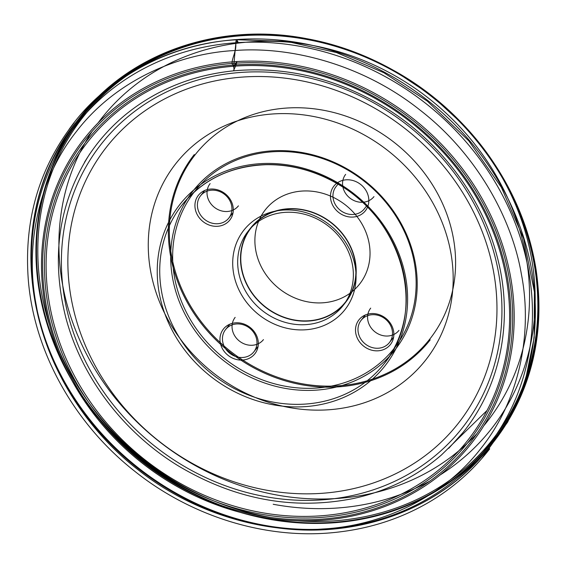 <?xml version="1.0" encoding="UTF-8"?>
<svg xmlns="http://www.w3.org/2000/svg" width="567" height="567" viewBox="0 0 567 567"><rect width="100%" height="100%" fill="white"/><g stroke="black" fill="none" stroke-linecap="round" stroke-linejoin="round"><path stroke-width="0.85" d="M376.197 313.877A20.001 17.79 38.1 0 1 390.486 344.445A20.001 17.79 38.1 0 1 357.359 338.251A20.001 17.79 38.1 0 1 376.197 313.877M351.164 180.115A20.001 17.79 38.1 0 1 365.453 210.69A20.001 17.79 38.1 0 1 332.326 204.496A20.001 17.79 38.1 0 1 351.164 180.115M240.656 323.119A20.001 17.79 38.1 0 1 254.944 353.688A20.001 17.79 38.1 0 1 221.817 347.5A20.001 17.79 38.1 0 1 240.656 323.119M215.623 189.364A20.001 17.79 38.1 0 1 229.911 219.932A20.001 17.79 38.1 0 1 196.784 213.738A20.001 17.79 38.1 0 1 215.623 189.364M299.27 211.044A64.298 57.189 38.1 0 1 345.204 309.334A64.298 57.189 38.1 0 1 238.7 289.425A64.298 57.189 38.1 0 1 299.27 211.044M290.949 323.722A60.3 53.631 -141.9 0 0 342.943 305.741A60.3 53.631 -141.9 0 0 347.833 250.408A60.3 53.631 -141.9 0 0 300.099 213.27A60.3 53.631 -141.9 0 0 248.105 231.251A60.3 53.631 -141.9 0 0 243.208 286.59A60.3 53.631 -141.9 0 0 290.949 323.722M293.77 320.128A60.3 53.631 -141.9 0 0 345.764 302.147A60.3 53.631 -141.9 0 0 331.475 222.725A60.3 53.631 -141.9 0 0 250.926 227.658A60.3 53.631 -141.9 0 0 246.035 282.99A60.3 53.631 -141.9 0 0 293.77 320.128M293.791 319.866A60.017 53.376 -141.9 0 0 345.544 301.97A60.017 53.376 -141.9 0 0 331.319 222.923A60.017 53.376 -141.9 0 0 251.153 227.835A60.017 53.376 -141.9 0 0 246.284 282.905A60.017 53.376 -141.9 0 0 293.791 319.866M307.909 301.892A60.017 53.376 38.1 0 1 260.395 264.931A60.017 53.376 38.1 0 1 265.264 209.861A60.017 53.376 38.1 0 1 345.431 204.949A60.017 53.376 38.1 0 1 359.662 283.996A60.017 53.376 38.1 0 1 307.909 301.892M345.657 174.374A18.002 16.011 -141.9 0 0 349.924 198.081A18.002 16.011 -141.9 0 0 373.972 196.614M338.669 183.276L336.061 186.6A18.002 16.011 -141.9 0 0 340.328 210.307A18.002 16.011 -141.9 0 0 364.368 208.833L367.09 205.374M210.116 183.616A18.002 16.011 -141.9 0 0 214.383 207.324A18.002 16.011 -141.9 0 0 238.423 205.856M216.034 190.477A18.002 16.011 -141.9 0 0 200.512 195.842A18.002 16.011 -141.9 0 0 204.779 219.549A18.002 16.011 -141.9 0 0 228.827 218.075A18.002 16.011 -141.9 0 0 230.287 201.561A18.002 16.011 -141.9 0 0 216.034 190.477M235.149 317.378A18.002 16.011 -141.9 0 0 239.416 341.086A18.002 16.011 -141.9 0 0 263.457 339.612M241.067 324.232A18.002 16.011 -141.9 0 0 225.546 329.597A18.002 16.011 -141.9 0 0 229.812 353.305A18.002 16.011 -141.9 0 0 253.86 351.838A18.002 16.011 -141.9 0 0 255.32 335.317A18.002 16.011 -141.9 0 0 241.067 324.232M370.69 308.136A18.002 16.011 -141.9 0 0 374.957 331.844A18.002 16.011 -141.9 0 0 398.998 330.37M376.608 314.99A18.002 16.011 -141.9 0 0 361.094 320.355A18.002 16.011 -141.9 0 0 365.361 344.063A18.002 16.011 -141.9 0 0 389.401 342.588A18.002 16.011 -141.9 0 0 390.861 326.075A18.002 16.011 -141.9 0 0 376.608 314.99M235.107 50.506L236.099 41.008L238.232 42.603L236.9 39.761C175.89 42.766 108.375 73.646 69.025 129.425L74.05 122.869C38.946 167.995 23.715 220.513 28.35 280.424C34.275 352.1 74.334 423.925 134.804 471.312C191.632 516.679 265.597 539.451 333.765 532.562C369.719 529.004 402.485 518.281 432.061 500.385C454.578 486.635 473.799 469.448 489.739 448.823L481.801 458.505L507.72 421.983L525.177 381.456L534.178 337.613L534.412 291.962L523.61 238.551L501.384 187.379L468.803 140.857L427.39 101.181L383.845 72.711L336.337 52.518L286.711 41.391L236.9 39.761C234.922 40.484 236.637 46.423 235.107 50.506C178.088 53.369 115.108 80.918 76.396 131.537C36.692 181.39 25.232 249.197 36.26 305.252C45.736 361.413 81.428 426.207 138.22 469.894C194.332 514.446 265.803 533.412 322.545 529.004C379.571 526.141 442.543 498.591 481.263 447.973C520.967 398.119 532.427 330.306 521.392 274.251C511.923 218.097 476.23 153.303 419.431 109.615C363.327 65.056 291.849 46.097 235.107 50.506L233.682 67.048L236.815 61.541C236.396 65.46 233.441 69.939 233.717 70.818C234.277 68.898 233.895 66.807 232.548 64.539C230.812 62.335 234.369 55.006 235.107 50.506M272.529 404.682A130.495 116.065 38.1 0 1 179.307 205.204A130.495 116.065 38.1 0 1 395.454 245.617A130.495 116.065 38.1 0 1 272.529 404.682M273.244 402.138A128.496 114.286 -141.9 0 0 384.05 363.816A128.496 114.286 -141.9 0 0 353.588 194.566A128.496 114.286 -141.9 0 0 181.943 205.077A128.496 114.286 -141.9 0 0 171.517 322.999A128.496 114.286 -141.9 0 0 273.244 402.138M265.462 489.987A223.639 198.911 -141.9 0 0 476.131 217.388A223.639 198.911 -141.9 0 0 105.696 148.129A223.639 198.911 -141.9 0 0 265.462 489.987M430.197 339.867A150 133.408 38.1 0 1 300.857 384.596A150 133.408 38.1 0 1 182.106 292.218A150 133.408 38.1 0 1 194.275 154.564M299.092 75.829A229.621 204.226 38.1 0 1 501.256 327.187A229.621 204.226 38.1 0 1 264.25 496.437A229.621 204.226 38.1 0 1 62.079 245.079A229.621 204.226 38.1 0 1 299.092 75.829M259.537 512.235A241.585 214.872 -141.9 0 0 508.897 334.176A241.585 214.872 -141.9 0 0 296.201 69.72A241.585 214.872 -141.9 0 0 46.834 247.779A241.585 214.872 -141.9 0 0 259.537 512.235M259.091 515.573A244.958 217.87 -141.9 0 0 489.838 216.977A244.958 217.87 -141.9 0 0 84.093 141.119A244.958 217.87 -141.9 0 0 259.091 515.573M259.232 513.837A243.073 216.19 38.1 0 1 85.589 142.267A243.073 216.19 38.1 0 1 488.208 217.544A243.073 216.19 38.1 0 1 259.232 513.837M296.527 65.375A246.369 219.124 38.1 0 1 513.447 335.069A246.369 219.124 38.1 0 1 259.14 516.657A246.369 219.124 38.1 0 1 42.227 246.964A246.369 219.124 38.1 0 1 296.527 65.375M301.743 46.65A261.125 232.243 -141.9 0 0 55.764 364.95A261.125 232.243 -141.9 0 0 488.279 445.818A261.125 232.243 -141.9 0 0 301.743 46.65M263.187 525.063A262.918 233.845 38.1 0 1 55.042 363.142A262.918 233.845 38.1 0 1 76.368 121.87A262.918 233.845 38.1 0 1 303.083 43.468A262.918 233.845 38.1 0 1 511.236 205.389A262.918 233.845 38.1 0 1 489.902 446.661A262.918 233.845 38.1 0 1 263.187 525.063M456.222 478.909A262.918 233.845 -141.9 0 0 493.474 442.118A262.918 233.845 -141.9 0 0 514.801 200.846A262.918 233.845 -141.9 0 0 306.655 38.925A262.918 233.845 -141.9 0 0 79.94 117.326L79.94 117.326A262.918 233.845 -141.9 0 0 53.022 162.233M493.474 442.118L489.902 446.661C441.665 509.244 356.246 540.557 271.586 526.998C205.119 517.154 140.453 480.696 96.014 428.057C17.676 338.896 8.803 204.524 76.368 121.87L79.94 117.326C129.737 52.603 219.493 21.596 306.981 38.726C381.18 52.192 451.693 99.076 493.843 162.949C516.013 196.359 530.102 232.016 536.134 269.92C545.411 335.14 531.194 392.541 493.474 442.118M307.186 38.967A262.039 233.058 -141.9 0 0 60.35 358.379A262.039 233.058 -141.9 0 0 494.381 439.531A262.039 233.058 -141.9 0 0 307.186 38.967M258.105 516.466A261.614 232.683 -141.9 0 0 537.19 330.114A261.614 232.683 -141.9 0 0 307.279 39.201A261.614 232.683 -141.9 0 0 78.997 120.714A261.614 232.683 -141.9 0 0 63.483 363.603M83.122 397.148A261.614 232.683 -141.9 0 0 220.868 505.332M297.597 520.818A260.622 231.797 -141.9 0 0 503.9 180.568A260.622 231.797 -141.9 0 0 331.567 45.218A260.622 231.797 -141.9 0 0 307.605 39.605A260.622 231.797 -141.9 0 0 49.896 326.266M59.556 351.682A260.622 231.797 -141.9 0 0 270.622 517.451M502.213 177.584L503.9 180.568C467.803 115.888 402.96 64.964 331.567 45.218L334.87 46.147M273.188 504.269A253.08 225.092 -141.9 0 0 429.942 481M440.134 474.969A253.08 225.092 -141.9 0 0 503.042 179.059M463.508 124.903A253.08 225.092 -141.9 0 0 395.284 71.307M476.897 433.642A245.284 218.16 38.1 0 1 275.626 494.785A245.284 218.16 38.1 0 1 92.102 131.424M98.112 122.855A245.284 218.16 38.1 0 1 312.849 45.488M312.778 116.341A158.916 141.339 -141.9 0 0 163.076 310.05A158.916 141.339 -141.9 0 0 426.299 359.258A158.916 141.339 -141.9 0 0 312.778 116.341M313.034 45.523A245.284 218.16 38.1 0 1 508.28 199.279A245.284 218.16 38.1 0 1 483.8 425.774M303.692 152.821A128.496 114.286 38.1 0 1 405.419 231.96A128.496 114.286 38.1 0 1 394.993 349.882A128.496 114.286 38.1 0 1 284.195 388.197A128.496 114.286 38.1 0 1 182.461 309.058A128.496 114.286 38.1 0 1 192.886 191.143A128.496 114.286 38.1 0 1 303.692 152.821M304.025 153.714A126.895 112.861 -141.9 0 0 184.481 308.398A126.895 112.861 -141.9 0 0 394.675 347.691A126.895 112.861 -141.9 0 0 304.025 153.714M301.141 383.576A149.199 132.699 38.1 0 1 194.559 155.507A149.199 132.699 38.1 0 1 441.686 201.71A149.199 132.699 38.1 0 1 301.141 383.576M384.05 363.816C426.972 312.991 404.441 222.172 339.342 184.955C316.074 171 291.537 164.253 265.717 164.714C230.627 166.166 202.702 179.626 181.943 205.077M464.21 125.647L431.459 95.476L394.384 70.79M342.943 305.741L345.764 302.147M248.105 231.251L250.926 227.658M345.544 301.97L345.934 301.467M251.153 227.835L251.542 227.332M228.827 218.075L233.051 212.696M200.512 195.842L204.737 190.462M253.86 351.838L258.084 346.458M225.546 329.597L229.77 324.218M389.401 342.588L393.626 337.209M361.094 320.355L365.318 314.976M192.886 191.143L193.928 189.832M394.993 349.882L396.021 348.556M448.71 448.348L462.53 433.075C500.987 386.077 514.028 319.497 497.117 256.468C481.369 195.225 437.83 138.525 380.826 105.03C333.892 77.7 284.854 66.296 233.717 70.818C192.376 75.092 156.386 89.657 125.739 114.513C109.204 128.128 95.454 144.053 84.497 162.297L89.905 153.692C58.791 202.384 50.704 256.766 65.623 316.854C81.18 376.849 123.323 432.479 178.718 466.124C234.965 499.548 293.061 510.371 353 498.599C386.836 491.27 416.313 476.727 441.445 454.982L487.081 410.409"/></g></svg>
